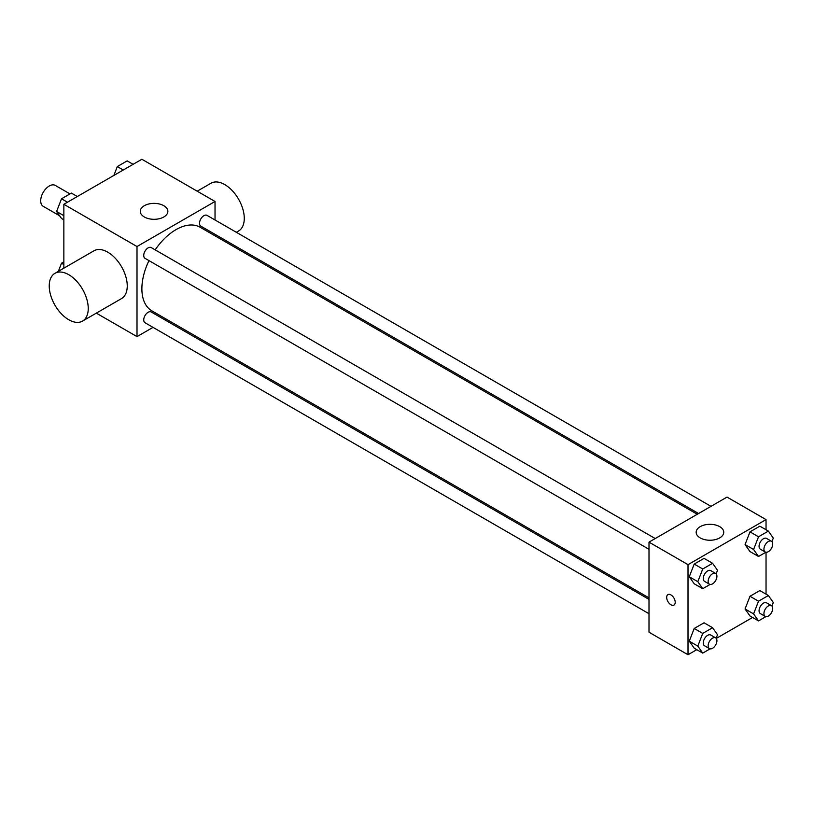 <?xml version="1.0" encoding="UTF-8"?>
<svg xmlns="http://www.w3.org/2000/svg" width="814" height="814" viewBox="0 0 814 814"><rect width="100%" height="100%" fill="white"/><g stroke="black" fill="none" stroke-linecap="round" stroke-linejoin="round"><path stroke-width="1.22" d="M69.984 193.905L55.271 185.409A12.068 6.97 120 0 0 45.971 188.645A12.068 6.97 120 0 0 40.7 200.783A12.068 6.97 120 0 0 43.203 206.308L59.615 215.791M63.858 268.172L63.858 204.304L141.88 159.259L215.028 201.485L215.028 219.994M153.032 327.37L137.006 336.62L96.317 313.136M166.748 319.444L165.446 320.197M148.972 260.612A48.27 27.869 120 0 0 141.88 288.756A48.27 27.869 120 0 0 151.882 310.856L649.002 597.873M697.272 514.265L200.152 227.248A48.27 27.869 120 0 0 155.179 249.857M215.028 234.33L215.028 235.836M137.006 336.62L137.006 246.53L215.028 201.485M710.988 506.339L207.01 215.364A6.207 3.582 120 0 0 202.228 217.033A6.207 3.582 120 0 0 199.522 223.28A6.207 3.582 120 0 0 200.804 226.119L698.575 513.512M649.002 599.379L151.221 311.986A6.207 3.582 120 0 0 146.439 313.655A6.207 3.582 120 0 0 143.732 319.902A6.207 3.582 120 0 0 145.014 322.741L649.002 613.715M649.002 549.297L145.014 258.323A6.207 3.582 -60 0 1 145.014 251.16A6.207 3.582 -60 0 1 151.221 247.578L655.209 538.542M137.006 246.53L63.858 204.304M144.322 216.972A13.787 7.967 180 0 1 140.283 211.345A13.787 7.967 180 0 1 154.07 203.378A13.787 7.967 180 0 1 167.867 211.345A13.787 7.967 180 0 1 159.351 218.701A13.787 7.967 180 0 1 144.322 216.972M54.945 273.321L93.956 250.793A27.584 15.924 60 0 1 115.212 258.191A27.584 15.924 60 0 1 127.249 285.948A27.584 15.924 60 0 1 121.54 298.575L82.529 321.092A27.584 15.924 60 0 1 54.945 305.169A27.584 15.924 60 0 1 54.945 273.321A27.584 15.924 60 0 1 76.201 280.708A27.584 15.924 60 0 1 88.248 308.465A27.584 15.924 60 0 1 82.529 321.092M236.335 232.295L238.563 231.003A27.584 15.924 -120 0 0 238.563 199.155A27.584 15.924 -120 0 0 210.989 183.231L197.192 191.188M696.784 649.674L688.013 654.741L649.002 632.224L649.002 542.134L727.024 497.089L766.035 519.607L766.035 529.741M752.574 617.47L716.279 638.42M749.989 551.566L745.064 544.556L749.989 531.857L759.838 526.17L749.989 531.857L745.064 544.556L749.989 551.566L758.516 556.491L753.591 549.481L758.516 536.782L768.375 531.094L773.3 538.105L771.926 541.636M694.2 648.178L689.275 641.178L694.2 628.479L704.059 622.791L694.2 628.479L689.275 641.178L694.2 648.178L702.736 653.113L697.812 646.102L702.736 633.404L712.586 627.716L717.521 634.727L716.147 638.257M766.035 552.248L766.035 594.159M688.013 654.741L688.013 564.651L766.035 519.607M749.989 615.974L745.064 608.964L749.989 596.265L759.838 590.577L749.989 596.265L745.064 608.964L749.989 615.974L758.516 620.899L753.591 613.898L758.516 601.2L768.375 595.512L773.3 602.513L771.926 606.054M694.2 583.77L689.275 576.76L694.2 564.061L704.059 558.373L694.2 564.061L689.275 576.76L694.2 583.77L702.736 588.695L697.812 581.684L702.736 568.986L712.586 563.298L717.521 570.309L716.147 573.839M688.013 564.651L649.002 542.134M700.203 537.912A13.787 7.967 180 0 1 696.163 532.275A13.787 7.967 180 0 1 709.95 524.318A13.787 7.967 180 0 1 723.748 532.275A13.787 7.967 180 0 1 715.231 539.631A13.787 7.967 180 0 1 700.203 537.912M675.213 602.309A6.034 3.48 60 0 1 673.961 605.067A6.034 3.48 60 0 1 667.928 601.587A6.034 3.48 60 0 1 667.928 594.617A6.034 3.48 60 0 1 672.578 596.235A6.034 3.48 60 0 1 675.213 602.309M673.961 605.067A6.034 3.48 60 0 1 667.928 601.587A6.034 3.48 60 0 1 667.928 594.617M710.113 584.432L702.736 588.695M715.638 573.443L710.764 570.624A6.207 3.582 120 0 0 705.982 572.283A6.207 3.582 120 0 0 703.276 578.53A6.207 3.582 120 0 0 704.558 581.369L709.432 584.187A6.207 3.582 120 0 0 715.638 580.606A6.207 3.582 120 0 0 715.638 573.443A6.207 3.582 120 0 0 710.856 575.101A6.207 3.582 120 0 0 708.149 581.349A6.207 3.582 120 0 0 709.432 584.187M697.812 581.684L689.275 576.76M702.736 568.986L694.2 564.061M712.586 563.298L704.059 558.373M765.893 552.228L758.516 556.491M771.428 541.229L766.554 538.42A6.207 3.582 120 0 0 761.772 540.079A6.207 3.582 120 0 0 759.055 546.326A6.207 3.582 120 0 0 760.347 549.165L765.221 551.984A6.207 3.582 120 0 0 771.428 548.402A6.207 3.582 120 0 0 771.428 541.229A6.207 3.582 120 0 0 766.646 542.897A6.207 3.582 120 0 0 763.939 549.145A6.207 3.582 120 0 0 765.221 551.984M753.591 549.481L745.064 544.556M758.516 536.782L749.989 531.857M768.375 531.094L759.838 526.17M710.113 648.85L702.736 653.113M715.638 637.85L710.764 635.032A6.207 3.582 120 0 0 705.982 636.701A6.207 3.582 120 0 0 703.276 642.948A6.207 3.582 120 0 0 704.558 645.787L709.432 648.605A6.207 3.582 120 0 0 715.638 645.014A6.207 3.582 120 0 0 715.638 637.85A6.207 3.582 120 0 0 710.856 639.519A6.207 3.582 120 0 0 708.149 645.756A6.207 3.582 120 0 0 709.432 648.605M697.812 646.102L689.275 641.178M702.736 633.404L694.2 628.479M712.586 627.716L704.059 622.791M765.893 616.646L758.516 620.899M771.428 605.647L766.554 602.828A6.207 3.582 120 0 0 761.772 604.497A6.207 3.582 120 0 0 759.055 610.734A6.207 3.582 120 0 0 760.347 613.583L765.221 616.391A6.207 3.582 120 0 0 771.428 612.81A6.207 3.582 120 0 0 771.428 605.647A6.207 3.582 120 0 0 766.646 607.305A6.207 3.582 120 0 0 763.939 613.553A6.207 3.582 120 0 0 765.221 616.391M753.591 613.898L745.064 608.964M758.516 601.2L749.989 596.265M768.375 595.512L759.838 590.577M63.858 219.841L61.518 218.488L56.593 211.487L61.518 198.789L71.378 193.101L77.32 196.53M63.858 215.679L56.593 211.487M67.47 202.218L61.518 198.789M113.868 175.427L117.308 166.575L127.157 160.887L133.109 164.326M123.25 170.014L117.308 166.575M58.354 271.347L61.518 263.197L63.858 261.843M63.858 264.55L61.518 263.197M222.609 240.222L223.921 239.469"/></g></svg>
